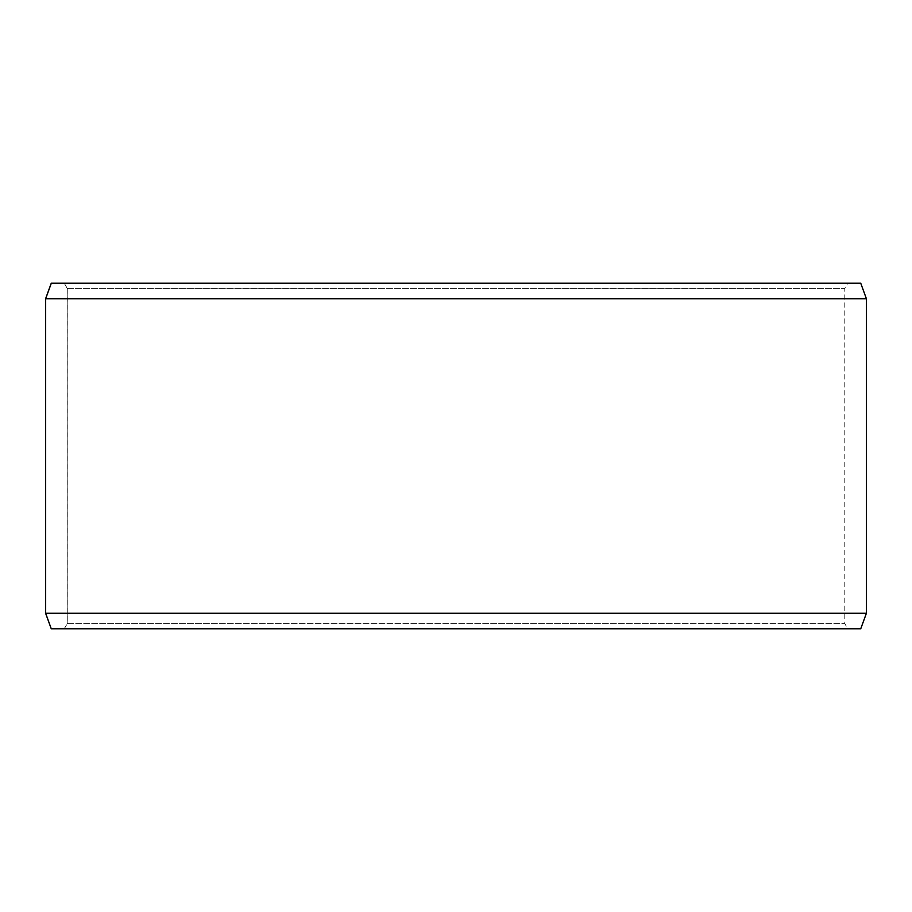 <?xml version="1.0" encoding="UTF-8"?>
<svg xmlns="http://www.w3.org/2000/svg" width="912" height="912" viewBox="0 0 912 912"><rect width="100%" height="100%" fill="white"/><g stroke="black" fill="none" stroke-linecap="round" stroke-linejoin="round"><path stroke-width="0.68" stroke-dasharray="4.56 3.42" d="M847.795 628.801L51.323 628.801L847.795 628.801L844.797 623.614L844.797 288.386L67.26 288.386L64.262 283.199L51.323 283.199L847.795 283.199L64.262 283.199M64.205 628.801L67.203 623.614L844.797 623.614L67.26 623.614L67.26 288.386M64.262 628.801L67.26 623.614M51.266 628.801L860.734 628.801M45.6 613.252L866.4 613.252M45.6 298.748L866.4 298.748M51.266 283.199L860.734 283.199M67.203 623.614L67.203 288.386L844.797 288.386L847.795 283.199M67.203 288.386L64.205 283.199"/><path stroke-width="1.37" d="M51.323 628.801L860.734 628.801L866.4 613.252L866.4 298.748L860.734 283.199L51.266 283.199L45.6 298.748L45.6 613.252L51.266 628.801L45.657 613.252L45.657 298.748L51.323 283.199M866.4 298.748L45.657 298.748M866.4 613.252L45.657 613.252"/></g></svg>
